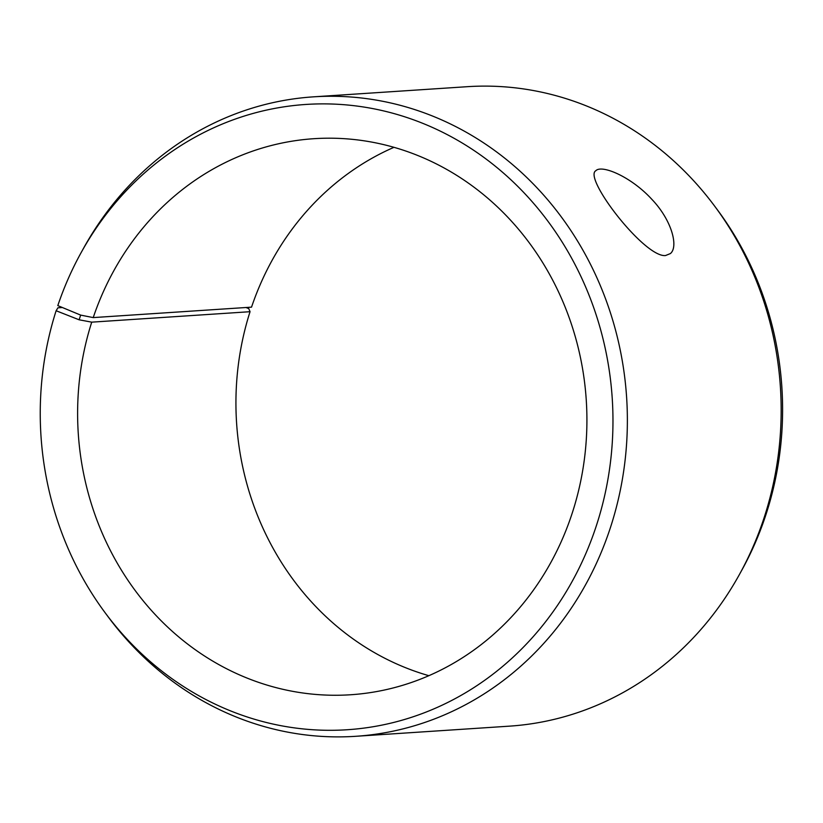 <?xml version="1.0" encoding="UTF-8"?>
<svg xmlns="http://www.w3.org/2000/svg" width="823" height="823" viewBox="0 0 823 823"><rect width="100%" height="100%" fill="white"/><g stroke="black" fill="none" stroke-linecap="round" stroke-linejoin="round"><path stroke-width="1.23" d="M62.383 307.524L57.908 307.812L56.118 310.744A313.326 286.239 86.2 0 0 105.005 612.579A313.326 286.239 86.2 0 0 532.09 637.907A313.326 286.239 86.2 0 0 501.289 171.194A313.326 286.239 86.2 0 0 81.23 252.445A313.326 286.239 86.2 0 0 57.805 305.621L80.664 315.106L93.225 317.596L251.54 307.144A278.627 254.544 86.2 0 1 393.98 147.317M428.855 675.683A278.627 254.544 86.2 0 1 250.048 311.701L248.752 308.594L245.984 307.514M81.23 252.445L83.586 248.186A320.425 292.721 86.2 0 1 313.419 96.847L467.217 86.693A320.425 292.721 86.2 0 1 714.94 206.522L717.841 210.421A313.326 286.239 86.2 0 1 741.605 570.555L739.249 574.814A320.425 292.721 86.2 0 1 509.427 726.153L355.629 736.307A320.425 292.721 86.2 0 1 107.895 616.478L105.005 612.579M714.94 206.522A320.425 292.721 86.2 0 1 739.249 574.814M313.419 96.847A320.425 292.721 86.2 0 1 626.612 397.293A320.425 292.721 86.2 0 1 355.629 736.307M80.664 315.106L79.131 319.797L91.723 322.153L250.048 311.701M56.118 310.744L79.131 319.797M93.225 317.596A278.627 254.544 86.2 0 1 313.913 138.696A278.627 254.544 86.2 0 1 586.254 399.957A278.627 254.544 86.2 0 1 350.619 694.756A278.627 254.544 86.2 0 1 91.723 322.153M665.498 255.552C644.45 257.733 582.859 177.562 595.831 170.721C601.706 164.363 631.169 176.657 651.95 199.444C671.794 220.194 678.759 246.921 670.354 253.587L665.498 255.552"/></g></svg>
